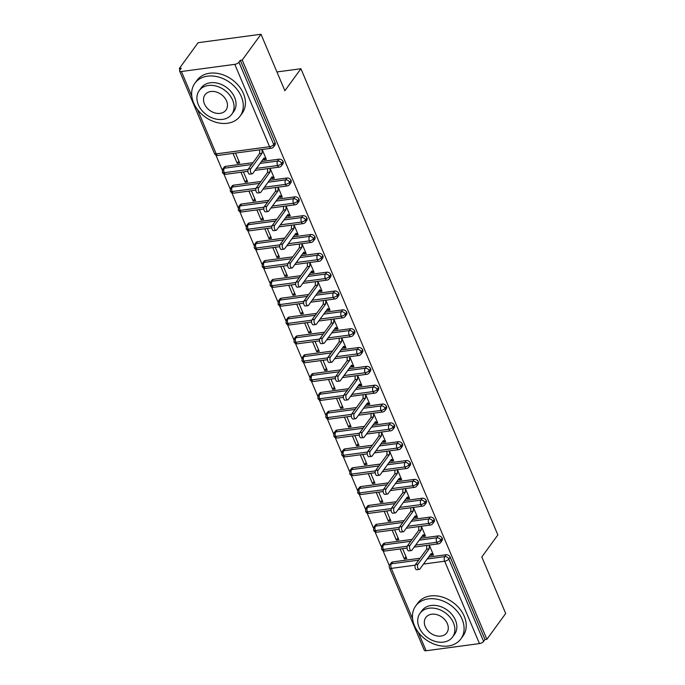 <?xml version="1.0" encoding="UTF-8"?>
<svg xmlns="http://www.w3.org/2000/svg" width="685" height="685" viewBox="0 0 685 685"><rect width="100%" height="100%" fill="white"/><g stroke="black" fill="none" stroke-linecap="round" stroke-linejoin="round"><path stroke-width="1.03" d="M179.316 68.5L181.225 68.243L179.847 70.127A3.356 1.361 -22.9 0 0 179.616 71.052A3.356 1.361 -22.9 0 0 181.422 71.514L234.792 64.347A3.356 1.361 -22.9 0 0 238.937 62.189L240.307 60.306L242.216 60.049L261.002 34.25L198.111 42.701L179.316 68.5L179.95 69.998M215.878 155.041L222.257 170.163M223.832 173.879L230.22 189M231.787 192.716L238.175 207.838M239.75 211.554L246.129 226.675M247.705 230.391L254.092 245.504M255.659 249.229L262.047 264.341M263.614 268.066L270.001 283.179M271.577 286.904L277.956 302.017M279.531 305.741L285.919 320.854M287.486 324.579L293.874 339.692M295.449 343.416L301.828 358.529M303.404 362.254L309.791 377.367M311.358 381.091L317.746 396.204M319.313 399.929L325.7 415.041M327.276 418.766L333.655 433.879M335.23 437.595L341.618 452.716M343.185 456.433L349.573 471.554M351.148 475.27L357.527 490.392M359.103 494.108L365.49 509.229M367.057 512.945L373.445 528.067M375.012 531.783L381.399 546.895M382.975 550.62L389.363 565.741M261.002 34.25L284.874 90.762L300.921 68.731L276.928 71.951M300.921 68.731L497.858 534.942L481.812 556.973L505.684 613.486L486.889 639.285L484.989 639.542L450.191 557.179L448.821 559.063L483.61 641.425L484.989 639.542M483.61 641.425A3.356 1.361 157.1 0 1 479.466 643.583L426.104 650.75A3.356 1.361 157.1 0 1 424.298 650.288L389.508 567.925A3.356 1.361 157.1 0 0 391.306 568.387L412.601 618.795M242.216 60.049L486.889 639.285M419.297 569.398L416.814 569.732A2.791 1.43 -97.7 0 1 415.161 567.822A2.791 1.43 -97.7 0 1 415.452 564.611L417.927 564.277A2.791 1.43 82.3 0 0 417.636 567.488A2.791 1.43 82.3 0 0 419.297 569.398A2.791 1.43 82.3 0 0 419.914 568.987L431.156 553.548L433.22 554.43L430.745 554.764L430.985 555.329L431.464 554.67M430.985 555.329L433.459 554.996L429.272 545.072M402.583 548.659L406.779 558.583L404.304 558.917L405.957 556.64M400.108 548.985L404.304 558.917M392.779 561.905L391.4 563.789A3.356 2.543 36.1 0 0 389.885 564.645L391.255 562.762A3.356 2.543 36.1 0 1 392.779 561.905L420.085 558.241M428.57 557.102L446.14 554.739A3.356 2.543 36.1 0 1 450.191 557.179M240.307 60.306L275.096 142.668A3.356 2.543 36.1 0 1 274.95 145.032L273.58 146.915A3.356 2.543 -143.9 0 0 273.726 144.561L275.096 142.668M225.673 166.335L224.303 168.219A3.356 2.543 36.1 0 0 222.788 169.067L224.158 167.183A3.356 2.543 36.1 0 1 225.673 166.335L252.988 162.662M261.473 161.523L279.043 159.16A3.356 2.543 36.1 0 1 283.059 161.506A3.356 2.543 36.1 0 1 282.905 163.869L281.535 165.753A3.356 2.543 -143.9 0 0 281.681 163.398L283.059 161.506M252.2 173.827L249.717 174.161A2.791 1.43 -97.7 0 1 248.064 172.243A2.791 1.43 -97.7 0 1 248.355 169.032L250.83 168.698A2.791 1.43 82.3 0 0 250.539 171.909A2.791 1.43 82.3 0 0 252.2 173.827A2.791 1.43 82.3 0 0 252.816 173.408L264.059 157.978L266.123 158.86L263.648 159.194L263.888 159.759L266.362 159.425L262.167 149.493M233.011 153.414L237.207 163.338L239.681 163.004L235.486 153.08M233.636 185.164L232.258 187.056A3.356 2.543 36.1 0 0 230.742 187.904L232.112 186.02A3.356 2.543 36.1 0 1 233.636 185.164L260.951 181.499M269.436 180.36L287.006 177.997A3.356 2.543 36.1 0 1 291.014 180.343A3.356 2.543 36.1 0 1 290.868 182.707L289.49 184.59A3.356 2.543 -143.9 0 0 289.644 182.227L291.014 180.343M260.154 192.665L257.671 192.999A2.791 1.43 -97.7 0 1 256.019 191.081A2.791 1.43 -97.7 0 1 256.31 187.87L258.784 187.536A2.791 1.43 82.3 0 0 258.502 190.747A2.791 1.43 82.3 0 0 260.154 192.665A2.791 1.43 82.3 0 0 260.779 192.245L272.013 176.816L274.086 177.698L271.602 178.023L271.842 178.588L274.325 178.263L270.13 168.33M240.966 172.252L245.161 182.176L247.636 181.842L243.44 171.918M241.591 204.002L240.221 205.894A3.356 2.543 36.1 0 0 238.697 206.742L240.075 204.858A3.356 2.543 36.1 0 1 241.591 204.002L268.905 200.337M277.391 199.198L294.961 196.835A3.356 2.543 36.1 0 1 298.968 199.181A3.356 2.543 36.1 0 1 298.823 201.544L297.453 203.428A3.356 2.543 -143.9 0 0 297.598 201.065L298.968 199.181M268.109 211.502L265.634 211.828A2.791 1.43 -97.7 0 1 263.982 209.918A2.791 1.43 -97.7 0 1 264.264 206.707L266.739 206.373A2.791 1.43 82.3 0 0 266.456 209.584A2.791 1.43 82.3 0 0 268.109 211.502A2.791 1.43 82.3 0 0 268.734 211.083L279.977 195.653L282.04 196.535L279.566 196.86L279.797 197.426L282.28 197.1L278.084 187.168L277.982 190.944L275.507 191.269L275.584 187.502M248.92 191.089L253.116 201.013L255.599 200.679L251.404 190.755M249.545 222.839L248.175 224.731A3.356 2.543 36.1 0 0 246.66 225.579L248.03 223.695A3.356 2.543 36.1 0 1 249.545 222.839L276.86 219.174M285.345 218.035L302.916 215.672A3.356 2.543 36.1 0 1 306.931 218.018A3.356 2.543 36.1 0 1 306.777 220.382L305.407 222.265A3.356 2.543 -143.9 0 0 305.553 219.902L306.931 218.018M276.064 230.34L273.589 230.665A2.791 1.43 -97.7 0 1 271.936 228.756A2.791 1.43 -97.7 0 1 272.219 225.545L274.702 225.211A2.791 1.43 82.3 0 0 274.411 228.422A2.791 1.43 82.3 0 0 276.064 230.34A2.791 1.43 82.3 0 0 276.689 229.92L287.931 214.482L289.995 215.364L287.52 215.698L287.76 216.263L290.234 215.929L286.039 206.005L285.936 209.773L283.462 210.107L283.539 206.339M256.884 209.927L261.071 219.851L263.554 219.517L259.358 209.593M257.5 241.677L256.13 243.56A3.356 2.543 36.1 0 0 254.614 244.417L255.984 242.533A3.356 2.543 36.1 0 1 257.5 241.677L284.823 238.012M293.3 236.873L310.87 234.51A3.356 2.543 36.1 0 1 314.886 236.856A3.356 2.543 36.1 0 1 314.74 239.219L313.362 241.103A3.356 2.543 -143.9 0 0 313.516 238.74L314.886 236.856M284.027 249.169L281.544 249.503A2.791 1.43 -97.7 0 1 279.891 247.593A2.791 1.43 -97.7 0 1 280.182 244.382L282.657 244.048A2.791 1.43 82.3 0 0 282.374 247.259A2.791 1.43 82.3 0 0 284.027 249.169A2.791 1.43 82.3 0 0 284.643 248.758L295.886 233.32L297.958 234.201L295.475 234.535L295.714 235.101L298.189 234.767L294.002 224.843L293.899 228.61L291.416 228.944L291.493 225.177M264.838 228.756L269.034 238.688L271.508 238.354L267.313 228.43M265.463 260.514L264.085 262.398A3.356 2.543 36.1 0 0 262.569 263.254L263.939 261.37A3.356 2.543 36.1 0 1 265.463 260.514L292.778 256.849M301.263 255.71L318.833 253.347A3.356 2.543 36.1 0 1 322.841 255.693A3.356 2.543 36.1 0 1 322.695 258.057L321.325 259.94A3.356 2.543 -143.9 0 0 321.47 257.577L322.841 255.693M291.981 268.006L289.507 268.34A2.791 1.43 -97.7 0 1 287.846 266.431A2.791 1.43 -97.7 0 1 288.137 263.22L290.611 262.886A2.791 1.43 82.3 0 0 290.329 266.097A2.791 1.43 82.3 0 0 291.981 268.006A2.791 1.43 82.3 0 0 292.606 267.595L303.84 252.157L305.912 253.039L303.429 253.373L303.669 253.938L306.152 253.604L301.957 243.68M272.793 247.593L276.988 257.526L279.463 257.192L275.276 247.268M273.418 279.352L272.048 281.235A3.356 2.543 36.1 0 0 270.524 282.092L271.902 280.208A3.356 2.543 36.1 0 1 273.418 279.352L300.732 275.687M309.218 274.548L326.788 272.185A3.356 2.543 36.1 0 1 330.795 274.531A3.356 2.543 36.1 0 1 330.649 276.894L329.279 278.778A3.356 2.543 -143.9 0 0 329.425 276.415L330.795 274.531M299.936 286.844L297.461 287.178A2.791 1.43 -97.7 0 1 295.809 285.268A2.791 1.43 -97.7 0 1 296.091 282.057L298.574 281.723A2.791 1.43 82.3 0 0 298.283 284.934A2.791 1.43 82.3 0 0 299.936 286.844A2.791 1.43 82.3 0 0 300.561 286.433L311.803 270.995L313.867 271.876L311.392 272.21L311.632 272.776L314.107 272.442L309.911 262.518M280.756 266.431L284.943 276.363L287.426 276.029L283.23 266.097M281.372 298.189L280.002 300.073A3.356 2.543 36.1 0 0 278.487 300.929L279.857 299.037A3.356 2.543 36.1 0 1 281.372 298.189L308.687 294.524M317.172 293.377L334.742 291.022A3.356 2.543 36.1 0 1 338.758 293.368A3.356 2.543 36.1 0 1 338.613 295.723L337.234 297.615A3.356 2.543 -143.9 0 0 337.38 295.252L338.758 293.368M307.899 305.681L305.416 306.015A2.791 1.43 -97.7 0 1 303.763 304.106A2.791 1.43 -97.7 0 1 304.054 300.895L306.529 300.561A2.791 1.43 82.3 0 0 306.238 303.772A2.791 1.43 82.3 0 0 307.899 305.681A2.791 1.43 82.3 0 0 308.515 305.27L319.758 289.832L321.822 290.714L319.347 291.048L319.587 291.613L322.061 291.279L317.866 281.355M288.71 285.268L292.906 295.201L295.381 294.867L291.185 284.934M289.335 317.027L287.957 318.91A3.356 2.543 36.1 0 0 286.441 319.767L287.811 317.874A3.356 2.543 36.1 0 1 289.335 317.027L316.65 313.362M325.135 312.214L342.705 309.86A3.356 2.543 36.1 0 1 346.713 312.206A3.356 2.543 36.1 0 1 346.567 314.561L345.189 316.453A3.356 2.543 -143.9 0 0 345.343 314.09L346.713 312.206M315.853 324.519L313.37 324.853A2.791 1.43 -97.7 0 1 311.718 322.943A2.791 1.43 -97.7 0 1 312.009 319.732L314.483 319.398A2.791 1.43 82.3 0 0 314.201 322.609A2.791 1.43 82.3 0 0 315.853 324.519A2.791 1.43 82.3 0 0 316.479 324.108L327.713 308.67L329.785 309.551L327.302 309.885L327.541 310.451L330.024 310.117L325.829 300.193M296.665 304.106L300.861 314.038L303.335 313.704L299.148 303.772M297.29 335.864L295.92 337.748A3.356 2.543 36.1 0 0 294.396 338.595L295.774 336.712A3.356 2.543 36.1 0 1 297.29 335.864L324.604 332.191M333.09 331.052L350.66 328.697A3.356 2.543 36.1 0 1 354.667 331.043A3.356 2.543 36.1 0 1 354.522 333.398L353.152 335.282A3.356 2.543 -143.9 0 0 353.297 332.927L354.667 331.043M323.808 343.356L321.333 343.69A2.791 1.43 -97.7 0 1 319.681 341.781A2.791 1.43 -97.7 0 1 319.964 338.561L322.447 338.236A2.791 1.43 82.3 0 0 322.156 341.447A2.791 1.43 82.3 0 0 323.808 343.356A2.791 1.43 82.3 0 0 324.433 342.945L335.676 327.507L337.739 328.389L335.265 328.723L335.496 329.288L337.979 328.954L333.783 319.03L333.681 322.798L331.206 323.132L331.283 319.364M304.619 322.943L308.815 332.876L311.298 332.542L307.103 322.609M305.245 354.702L303.875 356.585A3.356 2.543 36.1 0 0 302.359 357.433L303.729 355.549A3.356 2.543 36.1 0 1 305.245 354.702L332.559 351.028M341.044 349.889L358.615 347.535A3.356 2.543 36.1 0 1 362.63 349.881A3.356 2.543 36.1 0 1 362.476 352.236L361.106 354.119A3.356 2.543 -143.9 0 0 361.252 351.765L362.63 349.881M331.763 362.194L329.288 362.528A2.791 1.43 -97.7 0 1 327.635 360.61A2.791 1.43 -97.7 0 1 327.918 357.399L330.401 357.073A2.791 1.43 82.3 0 0 330.11 360.284A2.791 1.43 82.3 0 0 331.763 362.194A2.791 1.43 82.3 0 0 332.388 361.774L343.63 346.345L345.694 347.226L343.219 347.56L343.459 348.126L345.934 347.792L341.738 337.868L341.644 341.635L339.161 341.969L339.238 338.202M312.583 341.781L316.77 351.713L319.253 351.379L315.057 341.447M313.208 373.539L311.829 375.423A3.356 2.543 36.1 0 0 310.314 376.27L311.684 374.387A3.356 2.543 36.1 0 1 313.208 373.539L340.522 369.866M348.999 368.727L366.569 366.372A3.356 2.543 36.1 0 1 370.585 368.718A3.356 2.543 36.1 0 1 370.439 371.073L369.061 372.957A3.356 2.543 -143.9 0 0 369.215 370.602L370.585 368.718M339.726 381.031L337.243 381.365A2.791 1.43 -97.7 0 1 335.59 379.447A2.791 1.43 -97.7 0 1 335.881 376.236L338.356 375.902A2.791 1.43 82.3 0 0 338.073 379.122A2.791 1.43 82.3 0 0 339.726 381.031A2.791 1.43 82.3 0 0 340.342 380.612L351.585 365.182L353.657 366.064L351.174 366.398L351.414 366.963L353.888 366.629L349.701 356.705L349.598 360.473L347.115 360.807L347.192 357.039M320.537 360.618L324.733 370.542L327.207 370.217L323.012 360.284M321.162 392.377L319.784 394.26A3.356 2.543 36.1 0 0 318.268 395.108L319.638 393.224A3.356 2.543 36.1 0 1 321.162 392.377L348.477 388.703M356.962 387.564L374.532 385.201A3.356 2.543 36.1 0 1 378.54 387.556A3.356 2.543 36.1 0 1 378.394 389.911L377.024 391.794A3.356 2.543 -143.9 0 0 377.17 389.44L378.54 387.556M347.68 399.869L345.206 400.203A2.791 1.43 -97.7 0 1 343.545 398.285A2.791 1.43 -97.7 0 1 343.836 395.074L346.31 394.74A2.791 1.43 82.3 0 0 346.028 397.951A2.791 1.43 82.3 0 0 347.68 399.869A2.791 1.43 82.3 0 0 348.305 399.449L359.539 384.02L361.611 384.901L359.128 385.235L359.368 385.801L361.851 385.467L357.656 375.534M328.492 379.456L332.687 389.38L335.162 389.054L330.975 379.122M329.117 411.214L327.747 413.098A3.356 2.543 36.1 0 0 326.223 413.945L327.601 412.062A3.356 2.543 36.1 0 1 329.117 411.214L356.431 407.541M364.917 406.402L382.487 404.039A3.356 2.543 36.1 0 1 386.494 406.393A3.356 2.543 36.1 0 1 386.349 408.748L384.979 410.632A3.356 2.543 -143.9 0 0 385.124 408.277L386.494 406.393M355.635 418.706L353.16 419.04A2.791 1.43 -97.7 0 1 351.508 417.122A2.791 1.43 -97.7 0 1 351.79 413.911L354.273 413.577A2.791 1.43 82.3 0 0 353.982 416.788A2.791 1.43 82.3 0 0 355.635 418.706A2.791 1.43 82.3 0 0 356.26 418.287L367.502 402.857L369.566 403.739L367.091 404.073L367.331 404.638L369.806 404.304L365.61 394.372M336.455 398.293L340.642 408.217L343.125 407.883L338.929 397.959M337.071 430.052L335.701 431.935A3.356 2.543 36.1 0 0 334.186 432.783L335.556 430.899A3.356 2.543 36.1 0 1 337.071 430.052L364.386 426.378M372.871 425.239L390.441 422.876A3.356 2.543 36.1 0 1 394.457 425.231A3.356 2.543 36.1 0 1 394.312 427.586L392.933 429.469A3.356 2.543 -143.9 0 0 393.079 427.115L394.457 425.231M363.598 437.544L361.115 437.878A2.791 1.43 -97.7 0 1 359.462 435.96A2.791 1.43 -97.7 0 1 359.753 432.749L362.228 432.415A2.791 1.43 82.3 0 0 361.937 435.626A2.791 1.43 82.3 0 0 363.598 437.544A2.791 1.43 82.3 0 0 364.214 437.124L375.457 421.695L377.521 422.576L375.046 422.91L375.286 423.476L377.76 423.142L373.573 413.209M344.409 417.131L348.605 427.055L351.08 426.721L346.884 416.797M345.034 448.889L343.656 450.773A3.356 2.543 36.1 0 0 342.14 451.621L343.51 449.737A3.356 2.543 36.1 0 1 345.034 448.889L372.349 445.216M380.834 444.077L398.405 441.714A3.356 2.543 36.1 0 1 402.412 444.06A3.356 2.543 36.1 0 1 402.266 446.423L400.896 448.307A3.356 2.543 -143.9 0 0 401.042 445.952L402.412 444.06M371.553 456.381L369.078 456.715A2.791 1.43 -97.7 0 1 367.417 454.797A2.791 1.43 -97.7 0 1 367.708 451.586L370.183 451.252A2.791 1.43 82.3 0 0 369.9 454.463A2.791 1.43 82.3 0 0 371.553 456.381A2.791 1.43 82.3 0 0 372.178 455.962L383.412 440.532L385.484 441.414L383.001 441.748L383.24 442.313L385.724 441.979L381.528 432.047M352.364 435.968L356.56 445.892L359.034 445.558L354.847 435.634M352.989 467.727L351.619 469.61A3.356 2.543 36.1 0 0 350.095 470.458L351.474 468.574A3.356 2.543 36.1 0 1 352.989 467.727L380.303 464.053M388.789 462.914L406.359 460.551A3.356 2.543 36.1 0 1 410.366 462.897A3.356 2.543 36.1 0 1 410.221 465.261L408.851 467.144A3.356 2.543 -143.9 0 0 408.996 464.79L410.366 462.897M379.507 475.219L377.033 475.553A2.791 1.43 -97.7 0 1 375.38 473.635A2.791 1.43 -97.7 0 1 375.663 470.424L378.146 470.09A2.791 1.43 82.3 0 0 377.855 473.301A2.791 1.43 82.3 0 0 379.507 475.219A2.791 1.43 82.3 0 0 380.132 474.799L391.375 459.37L393.438 460.251L390.964 460.585L391.195 461.151L393.678 460.817L389.482 450.884L389.38 454.66L386.905 454.994L386.982 451.218M360.319 454.806L364.514 464.73L366.997 464.396L362.802 454.472M360.944 486.564L359.574 488.448A3.356 2.543 36.1 0 0 358.058 489.296L359.428 487.412A3.356 2.543 36.1 0 1 360.944 486.564L388.258 482.891M396.743 481.752L414.314 479.389A3.356 2.543 36.1 0 1 418.329 481.735A3.356 2.543 36.1 0 1 418.175 484.098L416.805 485.982A3.356 2.543 -143.9 0 0 416.951 483.619L418.329 481.735M387.462 494.056L384.987 494.39A2.791 1.43 -97.7 0 1 383.335 492.472A2.791 1.43 -97.7 0 1 383.617 489.261L386.1 488.927A2.791 1.43 82.3 0 0 385.809 492.138A2.791 1.43 82.3 0 0 387.462 494.056A2.791 1.43 82.3 0 0 388.087 493.637L399.329 478.207L401.393 479.089L398.918 479.414L399.158 479.979L401.633 479.654L397.437 469.722L397.343 473.498L394.86 473.823L394.937 470.056M368.282 473.643L372.477 483.567L374.952 483.233L370.756 473.309M368.907 505.393L367.528 507.285A3.356 2.543 36.1 0 0 366.013 508.133L367.383 506.249A3.356 2.543 36.1 0 1 368.907 505.393L396.221 501.728M404.698 500.589L422.268 498.226A3.356 2.543 36.1 0 1 426.284 500.572A3.356 2.543 36.1 0 1 426.138 502.936L424.76 504.819A3.356 2.543 -143.9 0 0 424.914 502.456L426.284 500.572M395.425 512.894L392.942 513.219A2.791 1.43 -97.7 0 1 391.289 511.31A2.791 1.43 -97.7 0 1 391.58 508.099L394.055 507.765A2.791 1.43 82.3 0 0 393.772 510.976A2.791 1.43 82.3 0 0 395.425 512.894A2.791 1.43 82.3 0 0 396.041 512.474L407.284 497.045L409.356 497.926L406.873 498.252L407.113 498.817L409.587 498.492L405.4 488.559L405.297 492.335L402.814 492.661L402.891 488.893M376.236 492.481L380.432 502.405L382.906 502.071L378.711 492.147M376.861 524.231L375.491 526.123A3.356 2.543 36.1 0 0 373.967 526.971L375.346 525.087A3.356 2.543 36.1 0 1 376.861 524.231L404.176 520.566M412.661 519.427L430.231 517.064A3.356 2.543 36.1 0 1 434.239 519.41A3.356 2.543 36.1 0 1 434.093 521.773L432.723 523.657A3.356 2.543 -143.9 0 0 432.869 521.294L434.239 519.41M403.379 531.731L400.905 532.057A2.791 1.43 -97.7 0 1 399.252 530.147A2.791 1.43 -97.7 0 1 399.535 526.936L402.009 526.602A2.791 1.43 82.3 0 0 401.727 529.813A2.791 1.43 82.3 0 0 403.379 531.731A2.791 1.43 82.3 0 0 404.004 531.312L415.238 515.874L417.311 516.755L414.827 517.089L415.067 517.654L417.55 517.321L413.355 507.397M384.191 511.318L388.386 521.242L390.861 520.908L386.674 510.984M384.816 543.068L383.446 544.952A3.356 2.543 36.1 0 0 381.922 545.808L383.3 543.924A3.356 2.543 36.1 0 1 384.816 543.068L412.13 539.403M420.616 538.264L438.186 535.901A3.356 2.543 36.1 0 1 442.193 538.247A3.356 2.543 36.1 0 1 442.048 540.611L440.678 542.494A3.356 2.543 -143.9 0 0 440.823 540.131L442.193 538.247M411.334 550.56L408.859 550.894A2.791 1.43 -97.7 0 1 407.207 548.985A2.791 1.43 -97.7 0 1 407.489 545.774L409.972 545.44A2.791 1.43 82.3 0 0 409.681 548.651A2.791 1.43 82.3 0 0 411.334 550.56A2.791 1.43 82.3 0 0 411.959 550.149L423.202 534.711L425.265 535.593L422.791 535.927L423.03 536.492L425.505 536.158L421.309 526.234M392.154 530.147L396.341 540.08L398.824 539.746L394.628 529.822M415.624 545.114L436.679 542.289A3.356 1.361 -22.9 0 0 440.823 540.131A3.356 2.543 -143.9 0 0 436.816 537.785L438.186 535.901M381.922 545.808L381.502 548.976A3.356 1.361 -22.9 0 0 381.511 548.993A3.356 1.361 -22.9 0 0 383.309 549.456L407.25 546.236M423.03 536.492L423.51 535.833M396.341 540.08L398.002 537.802M415.067 517.654L415.555 516.995M388.386 521.242L390.048 518.965M407.113 498.817L407.592 498.158M380.432 502.405L382.084 500.127M399.158 479.979L399.638 479.32M372.477 483.567L374.13 481.29M391.195 461.151L391.683 460.483M364.514 464.73L366.175 462.452M383.24 442.313L383.728 441.645M356.56 445.892L358.212 443.615M375.286 423.476L375.765 422.808M348.605 427.055L350.258 424.786M367.331 404.638L367.811 403.97M340.642 408.217L342.303 405.948M359.368 385.801L359.856 385.133M332.687 389.38L334.349 387.111M351.414 366.963L351.893 366.304M324.733 370.542L326.385 368.273M343.459 348.126L343.938 347.466M316.77 351.713L318.431 349.436M335.496 329.288L335.984 328.629M308.815 332.876L310.476 330.598M327.541 310.451L328.021 309.791M300.861 314.038L302.513 311.761M319.587 291.613L320.066 290.954M292.906 295.201L294.559 292.923M311.632 272.776L312.112 272.116M284.943 276.363L286.604 274.086M303.669 253.938L304.157 253.279M276.988 257.526L278.649 255.248M295.714 235.101L296.194 234.441M269.034 238.688L270.686 236.411M287.76 216.263L288.239 215.604M261.071 219.851L262.732 217.573M279.797 197.426L280.285 196.766M253.116 201.013L254.777 198.736M271.842 178.588L272.322 177.929M245.161 182.176L246.814 179.898M263.888 159.759L264.367 159.091M237.207 163.338L238.859 161.061M407.669 526.277L428.724 523.451A3.356 1.361 -22.9 0 0 432.869 521.294A3.356 2.543 -143.9 0 0 428.853 518.947L430.231 517.064M373.967 526.971L373.548 530.139A3.356 1.361 -22.9 0 0 373.556 530.156A3.356 1.361 -22.9 0 0 375.354 530.618L399.286 527.399M399.715 507.439L420.761 504.614A3.356 1.361 -22.9 0 0 424.914 502.456A3.356 2.543 -143.9 0 0 420.898 500.11L422.268 498.226M366.013 508.133L365.584 511.301A3.356 1.361 -22.9 0 0 365.593 511.318A3.356 1.361 -22.9 0 0 367.4 511.781L391.332 508.561M391.751 488.602L412.807 485.776A3.356 1.361 -22.9 0 0 416.951 483.619A3.356 2.543 -143.9 0 0 412.944 481.272L414.314 479.389M358.058 489.296L357.63 492.464A3.356 1.361 -22.9 0 0 357.638 492.481A3.356 1.361 -22.9 0 0 359.445 492.943L383.377 489.732M383.797 469.764L404.852 466.939A3.356 1.361 -22.9 0 0 408.996 464.79A3.356 2.543 -143.9 0 0 404.989 462.435L406.359 460.551M350.095 470.458L349.675 473.626A3.356 1.361 -22.9 0 0 349.684 473.643A3.356 1.361 -22.9 0 0 351.482 474.106L375.414 470.895M375.842 450.927L396.898 448.101A3.356 1.361 -22.9 0 0 401.042 445.952A3.356 2.543 -143.9 0 0 397.026 443.597L398.405 441.714M342.14 451.621L341.712 454.789A3.356 1.361 -22.9 0 0 341.721 454.806A3.356 1.361 -22.9 0 0 343.527 455.268L367.46 452.057M367.888 432.089L388.934 429.264A3.356 1.361 -22.9 0 0 393.079 427.115A3.356 2.543 -143.9 0 0 389.071 424.768L390.441 422.876M334.186 432.783L333.758 435.951A3.356 1.361 -22.9 0 0 333.766 435.968A3.356 1.361 -22.9 0 0 335.573 436.431L359.505 433.22M359.925 413.252L380.98 410.426A3.356 1.361 -22.9 0 0 385.124 408.277A3.356 2.543 -143.9 0 0 381.117 405.931L382.487 404.039M326.223 413.945L325.803 417.114A3.356 1.361 -22.9 0 0 325.812 417.131A3.356 1.361 -22.9 0 0 327.61 417.593L351.551 414.382M351.97 394.414L373.025 391.589A3.356 1.361 -22.9 0 0 377.17 389.44A3.356 2.543 -143.9 0 0 373.154 387.093L374.532 385.201M318.268 395.108L317.849 398.276A3.356 1.361 -22.9 0 0 317.849 398.293A3.356 1.361 -22.9 0 0 319.655 398.756L343.587 395.545M344.016 375.577L365.062 372.751A3.356 1.361 -22.9 0 0 369.215 370.602A3.356 2.543 -143.9 0 0 365.199 368.256L366.569 366.372M310.314 376.27L309.885 379.439A3.356 1.361 -22.9 0 0 309.894 379.456A3.356 1.361 -22.9 0 0 311.701 379.918L335.633 376.707M336.052 356.739L357.108 353.914A3.356 1.361 -22.9 0 0 361.252 351.765A3.356 2.543 -143.9 0 0 357.245 349.418L358.615 347.535M302.359 357.433L301.931 360.601A3.356 1.361 -22.9 0 0 301.939 360.627A3.356 1.361 -22.9 0 0 303.746 361.081L327.678 357.87M328.098 337.91L349.153 335.076A3.356 1.361 -22.9 0 0 353.297 332.927A3.356 2.543 -143.9 0 0 349.29 330.581L350.66 328.697M294.396 338.595L293.976 341.764A3.356 1.361 -22.9 0 0 293.985 341.789A3.356 1.361 -22.9 0 0 295.783 342.252L319.715 339.032M320.143 319.073L341.19 316.239A3.356 1.361 -22.9 0 0 345.343 314.09A3.356 2.543 -143.9 0 0 341.327 311.743L342.705 309.86M286.441 319.767L286.013 322.926A3.356 1.361 -22.9 0 0 286.022 322.952A3.356 1.361 -22.9 0 0 287.828 323.414L311.761 320.195M312.189 300.235L333.235 297.401A3.356 1.361 -22.9 0 0 337.38 295.252A3.356 2.543 -143.9 0 0 333.372 292.906L334.742 291.022M278.487 300.929L278.059 304.097A3.356 1.361 -22.9 0 0 278.067 304.114A3.356 1.361 -22.9 0 0 279.874 304.577L303.806 301.357M304.226 281.398L325.281 278.564A3.356 1.361 -22.9 0 0 329.425 276.415A3.356 2.543 -143.9 0 0 325.418 274.068L326.788 272.185M270.524 282.092L270.104 285.26A3.356 1.361 -22.9 0 0 270.113 285.277A3.356 1.361 -22.9 0 0 271.911 285.739L295.851 282.52M296.271 262.56L317.326 259.726A3.356 1.361 -22.9 0 0 321.47 257.577A3.356 2.543 -143.9 0 0 317.455 255.231L318.833 253.347M262.569 263.254L262.149 266.422A3.356 1.361 -22.9 0 0 262.149 266.439A3.356 1.361 -22.9 0 0 263.956 266.902L287.888 263.682M288.317 243.723L309.363 240.897A3.356 1.361 -22.9 0 0 313.516 238.74A3.356 2.543 -143.9 0 0 309.5 236.393L310.87 234.51M254.614 244.417L254.186 247.585A3.356 1.361 -22.9 0 0 254.195 247.602A3.356 1.361 -22.9 0 0 256.002 248.064L279.934 244.845M280.353 224.885L301.409 222.06A3.356 1.361 -22.9 0 0 305.553 219.902A3.356 2.543 -143.9 0 0 301.546 217.556L302.916 215.672M246.66 225.579L246.232 228.747A3.356 1.361 -22.9 0 0 246.24 228.764A3.356 1.361 -22.9 0 0 248.038 229.227L271.979 226.007M272.399 206.048L293.454 203.222A3.356 1.361 -22.9 0 0 297.598 201.065A3.356 2.543 -143.9 0 0 293.582 198.719L294.961 196.835M238.697 206.742L238.277 209.91A3.356 1.361 -22.9 0 0 238.286 209.927A3.356 1.361 -22.9 0 0 240.084 210.389L264.016 207.17M264.444 187.21L285.491 184.385A3.356 1.361 -22.9 0 0 289.644 182.227A3.356 2.543 -143.9 0 0 285.628 179.881L287.006 177.997M230.742 187.904L230.314 191.072A3.356 1.361 -22.9 0 0 230.323 191.089A3.356 1.361 -22.9 0 0 232.129 191.552L256.062 188.332M256.481 168.373L277.536 165.547A3.356 1.361 -22.9 0 0 281.681 163.398A3.356 2.543 -143.9 0 0 277.673 161.043L279.043 159.16M222.788 169.067L222.36 172.235A3.356 1.361 -22.9 0 0 222.368 172.252A3.356 1.361 -22.9 0 0 224.175 172.714L248.107 169.503M415.452 564.611L426.686 549.173L426.764 545.406M417.927 564.277L429.17 548.839L429.247 545.072M429.17 548.839L426.686 549.173M407.489 545.774L418.732 530.336L418.809 526.568M409.972 545.44L421.207 530.002L421.284 526.234M421.207 530.002L418.732 530.336M399.535 526.936L410.777 511.498L410.854 507.731M402.009 526.602L413.252 511.164L413.329 507.397M413.252 511.164L410.777 511.498M391.58 508.099L402.814 492.661M394.055 507.765L405.297 492.335M383.617 489.261L394.86 473.823M386.1 488.927L397.343 473.498M414.451 625.645A27.957 21.201 -143.9 0 0 436.867 645.039A27.957 21.201 -143.9 0 0 460.877 638.899A27.957 21.201 -143.9 0 0 462.101 619.24A27.957 21.201 -143.9 0 0 439.684 599.854A27.957 21.201 -143.9 0 0 415.675 605.985A27.957 21.201 -143.9 0 0 414.451 625.645M460.877 638.899L463.017 635.954A27.957 21.201 -143.9 0 0 464.242 616.294A27.957 21.201 -143.9 0 0 441.825 596.909A27.957 21.201 -143.9 0 0 417.824 603.04L415.675 605.985M420.033 613.306L422.003 610.592A20.13 15.267 36.1 0 1 439.29 606.174A20.13 15.267 36.1 0 1 455.431 620.139A20.13 15.267 36.1 0 1 454.549 634.293L452.571 637.007A20.13 15.267 -143.9 0 0 453.453 622.853A20.13 15.267 -143.9 0 0 437.313 608.888A20.13 15.267 -143.9 0 0 420.033 613.306A20.13 15.267 -143.9 0 0 419.151 627.46A20.13 15.267 -143.9 0 0 435.283 641.425A20.13 15.267 -143.9 0 0 452.571 637.007M447.356 623.667A12.972 9.838 -143.9 0 0 436.953 614.668A12.972 9.838 -143.9 0 0 425.813 617.519A12.972 9.838 -143.9 0 0 425.248 626.638A12.972 9.838 -143.9 0 0 435.651 635.637A12.972 9.838 -143.9 0 0 446.791 632.794A12.972 9.838 -143.9 0 0 447.356 623.667M193.641 102.921A27.957 21.201 -143.9 0 0 216.058 122.315A27.957 21.201 -143.9 0 0 240.067 116.176A27.957 21.201 -143.9 0 0 241.291 96.516A27.957 21.201 -143.9 0 0 218.875 77.122A27.957 21.201 -143.9 0 0 194.865 83.262A27.957 21.201 -143.9 0 0 193.641 102.921M240.067 116.176L242.207 113.231A27.957 21.201 -143.9 0 0 243.432 93.571A27.957 21.201 -143.9 0 0 221.024 74.177A27.957 21.201 -143.9 0 0 197.015 80.316L194.865 83.262M199.224 90.583L201.193 87.868A20.13 15.267 36.1 0 1 218.481 83.45A20.13 15.267 36.1 0 1 234.621 97.416A20.13 15.267 36.1 0 1 233.739 111.569L231.761 114.275A20.13 15.267 -143.9 0 0 232.643 100.121A20.13 15.267 -143.9 0 0 216.511 86.164A20.13 15.267 -143.9 0 0 199.224 90.583A20.13 15.267 -143.9 0 0 198.342 104.736A20.13 15.267 -143.9 0 0 214.482 118.693A20.13 15.267 -143.9 0 0 231.761 114.275M226.547 100.943A12.972 9.838 -143.9 0 0 216.143 91.944A12.972 9.838 -143.9 0 0 205.012 94.795A12.972 9.838 -143.9 0 0 204.438 103.914A12.972 9.838 -143.9 0 0 214.842 112.914A12.972 9.838 -143.9 0 0 225.982 110.062A12.972 9.838 -143.9 0 0 226.547 100.943M375.663 470.424L386.905 454.994M378.146 470.09L389.38 454.66M367.708 451.586L378.951 436.157L379.028 432.389M370.183 451.252L381.425 435.823L381.502 432.055M381.425 435.823L378.951 436.157M359.753 432.749L370.987 417.319L371.065 413.552M362.228 432.415L373.471 416.985L373.548 413.218M373.471 416.985L370.987 417.319M351.79 413.911L363.033 398.482L363.11 394.714M354.273 413.577L365.507 398.148L365.584 394.38M365.507 398.148L363.033 398.482M343.836 395.074L355.078 379.644L355.155 375.877M346.31 394.74L357.553 379.31L357.63 375.543M357.553 379.31L355.078 379.644M335.881 376.236L347.115 360.807M338.356 375.902L349.598 360.473M327.918 357.399L339.161 341.969M330.401 357.073L341.644 341.635M319.964 338.561L331.206 323.132M322.447 338.236L333.681 322.798M312.009 319.732L323.251 304.294L323.329 300.527M314.483 319.398L325.726 303.96L325.803 300.193M325.726 303.96L323.251 304.294M304.054 300.895L315.288 285.457L315.365 281.689M306.529 300.561L317.772 285.123L317.849 281.355M317.772 285.123L315.288 285.457M296.091 282.057L307.334 266.619L307.411 262.852M298.574 281.723L309.808 266.285L309.885 262.518M309.808 266.285L307.334 266.619M288.137 263.22L299.379 247.782L299.456 244.014M290.611 262.886L301.854 247.448L301.931 243.68M301.854 247.448L299.379 247.782M280.182 244.382L291.416 228.944M282.657 244.048L293.899 228.61M272.219 225.545L283.462 210.107M274.702 225.211L285.936 209.773M264.264 206.707L275.507 191.269M266.739 206.373L277.982 190.944M256.31 187.87L267.552 172.432L267.621 168.664M258.784 187.536L270.027 172.106L270.104 168.339M270.027 172.106L267.552 172.432M248.355 169.032L259.589 153.603L259.666 149.827M250.83 168.698L262.072 153.269L262.149 149.501M262.072 153.269L259.589 153.603M479.466 643.583L444.676 561.212L423.501 564.063M415.17 565.176L391.306 568.387A3.356 1.712 -97.7 0 1 391.4 563.789L418.715 560.124M418.278 632.229L426.104 650.75M427.2 558.986L444.771 556.622A3.356 2.543 -143.9 0 1 448.821 559.063A3.356 1.361 157.1 0 1 444.676 561.212A3.356 1.712 -97.7 0 1 444.771 556.622L446.14 554.739M181.422 71.514L191.791 96.071M197.468 109.506L216.212 153.877L269.582 146.71L234.792 64.347M238.937 62.189L273.726 144.561A3.356 1.361 -22.9 0 1 269.582 146.71A3.356 1.712 -97.7 0 0 271.311 148.268A3.356 3.356 0 0 0 273.58 146.915M179.616 71.052L214.414 153.414A3.356 1.361 -22.9 0 0 216.212 153.877A3.356 1.712 -97.7 0 0 217.95 155.435L271.311 148.268M440.678 542.494A3.356 3.356 0 0 1 438.409 543.839A3.356 1.712 -97.7 0 1 436.679 542.289A3.356 1.712 -97.7 0 1 436.807 537.785L419.246 540.148M407.044 548.06L385.047 551.014A3.356 1.712 -97.7 0 1 383.309 549.456A3.356 1.712 -97.7 0 1 383.446 544.96L410.76 541.287M399.09 529.222L377.092 532.176A3.356 1.712 -97.7 0 1 375.354 530.618A3.356 1.712 -97.7 0 1 375.491 526.123L402.797 522.449M411.283 521.311L428.853 518.947A3.356 1.712 -97.7 0 0 428.724 523.451A3.356 1.712 -97.7 0 0 430.454 525.01A3.356 3.356 0 0 0 432.723 523.657M391.126 510.385L369.129 513.339A3.356 1.712 -97.7 0 1 367.4 511.781A3.356 1.712 -97.7 0 1 367.528 507.285L394.843 503.612M403.328 502.473L420.898 500.11A3.356 1.712 -97.7 0 0 420.761 504.614A3.356 1.712 -97.7 0 0 422.499 506.172A3.356 3.356 0 0 0 424.76 504.819M383.172 491.547L361.175 494.501A3.356 1.712 -97.7 0 1 359.445 492.943A3.356 1.712 -97.7 0 1 359.574 488.448L386.888 484.774M395.373 483.636L412.944 481.272A3.356 1.712 -97.7 0 0 412.807 485.776A3.356 1.712 -97.7 0 0 414.545 487.335A3.356 3.356 0 0 0 416.805 485.982M375.217 472.71L353.22 475.664A3.356 1.712 -97.7 0 1 351.482 474.106A3.356 1.712 -97.7 0 1 351.619 469.61L378.933 465.937M387.41 464.798L404.989 462.435M367.263 453.872L345.257 456.826A3.356 1.712 -97.7 0 1 343.527 455.268A3.356 1.712 -97.7 0 1 343.656 450.773L370.97 447.099M379.456 445.961L397.026 443.597M359.3 435.035L337.303 437.989A3.356 1.712 -97.7 0 1 335.573 436.431A3.356 1.712 -97.7 0 1 335.701 431.935L363.016 428.262M371.501 427.123L389.071 424.768A3.356 1.712 -97.7 0 0 388.934 429.264A3.356 1.712 -97.7 0 0 390.673 430.822A3.356 3.356 0 0 0 392.933 429.469M351.345 416.197L329.348 419.151A3.356 1.712 -97.7 0 1 327.61 417.593A3.356 1.712 -97.7 0 1 327.747 413.098L355.061 409.425M363.547 408.286L381.108 405.931A3.356 1.712 -97.7 0 0 380.98 410.426A3.356 1.712 -97.7 0 0 382.709 411.985A3.356 3.356 0 0 0 384.979 410.632M319.784 394.26L347.098 390.596M355.583 389.448L373.154 387.093A3.356 1.712 -97.7 0 0 373.025 391.589A3.356 1.712 -97.7 0 0 374.755 393.147A3.356 3.356 0 0 0 377.024 391.794M335.427 378.522L313.43 381.476A3.356 1.712 -97.7 0 1 311.701 379.918A3.356 1.712 -97.7 0 1 311.829 375.423L339.143 371.758M347.629 370.611L365.199 368.256A3.356 1.712 -97.7 0 0 365.062 372.751A3.356 1.712 -97.7 0 0 366.8 374.31A3.356 3.356 0 0 0 369.061 372.957M327.473 359.685L305.476 362.639A3.356 1.712 -97.7 0 1 303.746 361.081A3.356 1.712 -97.7 0 1 303.875 356.585L331.189 352.921M339.674 351.782L357.245 349.418A3.356 1.712 -97.7 0 0 357.108 353.914A3.356 1.712 -97.7 0 0 358.846 355.472A3.356 3.356 0 0 0 361.106 354.119M319.518 340.847L297.521 343.801A3.356 1.712 -97.7 0 1 295.783 342.252A3.356 1.712 -97.7 0 1 295.92 337.748L323.234 334.083M331.711 332.944L349.29 330.581M311.555 322.01L289.558 324.964A3.356 1.712 -97.7 0 1 287.828 323.414A3.356 1.712 -97.7 0 1 287.957 318.91L315.271 315.246M323.757 314.107L341.327 311.743A3.356 1.712 -97.7 0 0 341.19 316.239A3.356 1.712 -97.7 0 0 342.928 317.797A3.356 3.356 0 0 0 345.189 316.453M303.601 303.172L281.603 306.135A3.356 1.712 -97.7 0 1 279.874 304.577A3.356 1.712 -97.7 0 1 280.002 300.073L307.317 296.408M315.802 295.269L333.372 292.906A3.356 1.712 -97.7 0 0 333.235 297.401A3.356 1.712 -97.7 0 0 334.974 298.96A3.356 3.356 0 0 0 337.234 297.615M295.646 284.335L273.649 287.298A3.356 1.712 -97.7 0 1 271.911 285.739A3.356 1.712 -97.7 0 1 272.048 281.235L299.362 277.571M307.848 276.432L325.409 274.068A3.356 1.712 -97.7 0 0 325.281 278.564A3.356 1.712 -97.7 0 0 327.01 280.122A3.356 3.356 0 0 0 329.279 278.778M264.085 262.398L291.399 258.733M299.884 257.594L317.455 255.231A3.356 1.712 -97.7 0 0 317.326 259.726A3.356 1.712 -97.7 0 0 319.056 261.285A3.356 3.356 0 0 0 321.325 259.94M279.728 246.668L257.731 249.623A3.356 1.712 -97.7 0 1 256.002 248.064A3.356 1.712 -97.7 0 1 256.13 243.569L283.444 239.896M291.93 238.757L309.5 236.393A3.356 1.712 -97.7 0 0 309.363 240.897A3.356 1.712 -97.7 0 0 311.101 242.447A3.356 3.356 0 0 0 313.362 241.103M271.774 227.831L249.777 230.785A3.356 1.712 -97.7 0 1 248.038 229.227A3.356 1.712 -97.7 0 1 248.175 224.731L275.49 221.058M283.975 219.919L301.546 217.556A3.356 1.712 -97.7 0 0 301.409 222.06A3.356 1.712 -97.7 0 0 303.138 223.61A3.356 3.356 0 0 0 305.407 222.265M263.819 208.994L241.822 211.948A3.356 1.712 -97.7 0 1 240.084 210.389A3.356 1.712 -97.7 0 1 240.221 205.894L267.535 202.221M276.012 201.082L293.582 198.719A3.356 1.712 -97.7 0 0 293.454 203.222A3.356 1.712 -97.7 0 0 295.184 204.781A3.356 3.356 0 0 0 297.453 203.428M255.856 190.156L233.859 193.11A3.356 1.712 -97.7 0 1 232.129 191.552A3.356 1.712 -97.7 0 1 232.258 187.056L259.572 183.383M268.058 182.244L285.628 179.881A3.356 1.712 -97.7 0 0 285.491 184.385A3.356 1.712 -97.7 0 0 287.229 185.943A3.356 3.356 0 0 0 289.49 184.59M247.901 171.319L225.904 174.273A3.356 1.712 -97.7 0 1 224.175 172.714A3.356 1.712 -97.7 0 1 224.303 168.219L251.618 164.546M260.103 163.407L277.673 161.052A3.356 1.712 -97.7 0 0 277.536 165.547A3.356 1.712 -97.7 0 0 279.274 167.106A3.356 3.356 0 0 0 281.535 165.753M408.851 467.144A3.356 3.356 0 0 1 406.582 468.497A3.356 1.712 -97.7 0 1 404.852 466.939A3.356 1.712 -97.7 0 1 404.981 462.444M400.896 448.307A3.356 3.356 0 0 1 398.627 449.66A3.356 1.712 -97.7 0 1 396.898 448.101A3.356 1.712 -97.7 0 1 397.026 443.606M343.39 397.36L321.393 400.314A3.356 1.712 -97.7 0 1 319.655 398.756A3.356 1.712 -97.7 0 1 319.792 394.26M353.152 335.282A3.356 3.356 0 0 1 350.883 336.635A3.356 1.712 -97.7 0 1 349.153 335.076A3.356 1.712 -97.7 0 1 349.281 330.581M287.691 265.506L265.694 268.46A3.356 1.712 -97.7 0 1 263.956 266.902A3.356 1.712 -97.7 0 1 264.093 262.398M438.409 543.839L414.177 547.101M381.511 548.993A3.356 3.356 0 0 0 385.047 551.014M389.885 564.645A3.356 3.356 0 0 0 389.508 567.925M430.454 525.01L406.222 528.263M373.556 530.156A3.356 3.356 0 0 0 377.092 532.176M422.499 506.172L398.268 509.426M365.593 511.318A3.356 3.356 0 0 0 369.129 513.339M414.545 487.335L390.313 490.588M357.638 492.481A3.356 3.356 0 0 0 361.175 494.501M406.582 468.497L382.35 471.751M349.684 473.643A3.356 3.356 0 0 0 353.22 475.664M398.627 449.66L374.395 452.913M341.721 454.806A3.356 3.356 0 0 0 345.257 456.826M390.673 430.822L366.441 434.076M333.766 435.968A3.356 3.356 0 0 0 337.303 437.989M382.709 411.985L358.478 415.238M325.812 417.131A3.356 3.356 0 0 0 329.348 419.151M374.755 393.147L350.523 396.401M317.849 398.293A3.356 3.356 0 0 0 321.393 400.314M366.8 374.31L342.568 377.563M309.894 379.456A3.356 3.356 0 0 0 313.43 381.476M358.846 355.472L334.614 358.726M301.939 360.627A3.356 3.356 0 0 0 305.476 362.639M350.883 336.635L326.651 339.888M293.985 341.789A3.356 3.356 0 0 0 297.521 343.801M342.928 317.797L318.696 321.051M286.022 322.952A3.356 3.356 0 0 0 289.558 324.964M334.974 298.96L310.742 302.213M278.067 304.114A3.356 3.356 0 0 0 281.603 306.135M327.01 280.122L302.779 283.376M270.113 285.277A3.356 3.356 0 0 0 273.649 287.298M319.056 261.285L294.824 264.547M262.149 266.439A3.356 3.356 0 0 0 265.694 268.46M311.101 242.447L286.869 245.709M254.195 247.602A3.356 3.356 0 0 0 257.731 249.623M303.138 223.61L278.915 226.872M246.24 228.764A3.356 3.356 0 0 0 249.777 230.785M295.184 204.781L270.952 208.035M238.286 209.927A3.356 3.356 0 0 0 241.822 211.948M287.229 185.943L262.997 189.197M230.323 191.089A3.356 3.356 0 0 0 233.859 193.11M279.274 167.106L255.043 170.359M222.368 172.252A3.356 3.356 0 0 0 225.904 174.273M214.414 153.414A3.356 3.356 0 0 0 217.95 155.435"/></g></svg>
